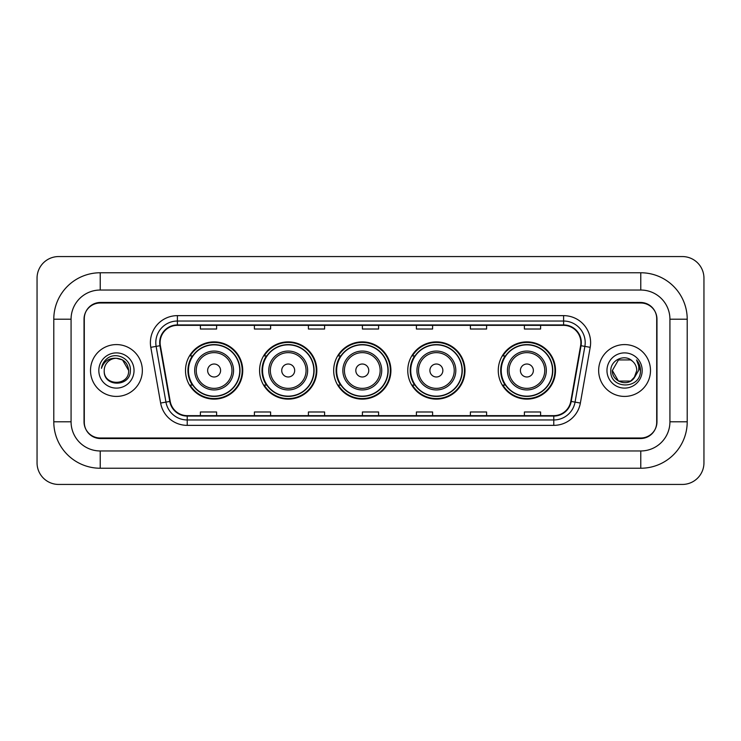 <?xml version="1.0" encoding="UTF-8"?>
<svg xmlns="http://www.w3.org/2000/svg" width="741" height="741" viewBox="0 0 741 741"><rect width="100%" height="100%" fill="white"/><g stroke="black" fill="none" stroke-linecap="round" stroke-linejoin="round"><path stroke-width="1.11" d="M498.267 370.5A28.621 28.621 0 0 0 526.888 399.121A28.621 28.621 0 0 0 555.5 370.5A28.621 28.621 0 0 0 526.888 341.879A28.621 28.621 0 0 0 498.267 370.5M407.763 370.5A28.621 28.621 0 0 0 436.384 399.121A28.621 28.621 0 0 0 464.996 370.5A28.621 28.621 0 0 0 436.384 341.879A28.621 28.621 0 0 0 407.763 370.5M333.672 370.5A28.621 28.621 0 0 0 362.293 399.121A28.621 28.621 0 0 0 390.915 370.5A28.621 28.621 0 0 0 362.293 341.879A28.621 28.621 0 0 0 333.672 370.5M259.582 370.5A28.621 28.621 0 0 0 288.203 399.121A28.621 28.621 0 0 0 316.824 370.5A28.621 28.621 0 0 0 288.203 341.879A28.621 28.621 0 0 0 259.582 370.5M185.5 370.5A28.621 28.621 0 0 0 214.112 399.121A28.621 28.621 0 0 0 242.733 370.5A28.621 28.621 0 0 0 214.112 341.879A28.621 28.621 0 0 0 185.5 370.5M192.364 385.079A26.194 26.194 0 0 1 192.364 355.921M266.445 385.079A26.194 26.194 0 0 1 266.445 355.921M340.536 385.079A26.194 26.194 0 0 1 340.536 355.921M414.627 385.079A26.194 26.194 0 0 1 414.627 355.921M505.13 385.079A26.194 26.194 0 0 1 505.13 355.921M640.77 272.762A46.442 46.442 0 0 1 687.213 319.204A46.442 46.442 0 0 0 640.77 272.762L100.23 272.762A46.442 46.442 0 0 0 53.787 319.204L53.787 421.796A46.442 46.442 0 0 0 100.23 468.238L640.77 468.238A46.442 46.442 0 0 0 687.213 421.796L687.213 319.204L669.929 319.204A29.158 29.158 0 0 0 640.77 290.037L100.23 290.037L640.77 290.037L640.77 272.762M640.77 468.238L640.77 450.963L100.23 450.963L640.77 450.963A29.158 29.158 0 0 0 669.929 421.796L669.929 319.204L669.929 421.796L687.213 421.796M53.787 421.796L71.071 421.796L71.071 319.204L71.071 421.796A29.158 29.158 0 0 0 100.23 450.963L100.23 468.238M640.77 303.004L100.23 303.004A16.2 16.2 0 0 0 84.029 319.204L84.029 421.796A16.2 16.2 0 0 0 100.23 437.996L640.77 437.996A16.2 16.2 0 0 0 656.971 421.796L656.971 319.204A16.2 16.2 0 0 0 640.77 303.004M100.23 272.762L100.23 290.037A29.158 29.158 0 0 0 71.071 319.204L53.787 319.204M703.95 278.162A21.6 21.6 0 0 0 682.35 256.562L58.65 256.562A21.6 21.6 0 0 0 37.05 278.162L37.05 462.838A21.6 21.6 0 0 0 58.65 484.438L682.35 484.438A21.6 21.6 0 0 0 703.95 462.838L703.95 278.162M84.298 318.658L84.298 422.342A16.2 16.2 0 0 0 100.498 438.542L640.502 438.542A16.2 16.2 0 0 0 656.702 422.342L656.702 318.658A16.2 16.2 0 0 0 640.502 302.458L100.498 302.458A16.2 16.2 0 0 0 84.298 318.658L84.298 422.342M90.513 370.5A25.916 25.916 0 0 0 116.43 396.416A25.916 25.916 0 0 0 142.346 370.5A25.916 25.916 0 0 0 116.43 344.584A25.916 25.916 0 0 0 90.513 370.5A25.916 25.916 0 0 0 116.43 396.416A25.916 25.916 0 0 0 142.346 370.5A25.916 25.916 0 0 0 116.43 344.584A25.916 25.916 0 0 0 90.513 370.5M598.654 370.5A25.916 25.916 0 0 0 624.57 396.416A25.916 25.916 0 0 0 650.487 370.5A25.916 25.916 0 0 0 624.57 344.584A25.916 25.916 0 0 0 598.654 370.5A25.916 25.916 0 0 0 624.57 396.416A25.916 25.916 0 0 0 650.487 370.5A25.916 25.916 0 0 0 624.57 344.584A25.916 25.916 0 0 0 598.654 370.5M160.112 342.638A17.284 17.284 0 0 1 177.395 325.355L563.605 325.355A17.284 17.284 0 0 1 580.62 345.639L570.792 401.363A17.284 17.284 0 0 1 553.777 415.645L187.223 415.645A17.284 17.284 0 0 1 170.208 401.363L160.38 345.639A17.284 17.284 0 0 1 160.112 342.638M159.686 342.638A17.71 17.71 0 0 0 159.954 345.714L169.782 401.437A17.71 17.71 0 0 0 187.223 416.072L553.777 416.072A17.71 17.71 0 0 0 571.218 401.437L581.046 345.714A17.71 17.71 0 0 0 563.605 324.929L177.395 324.929A17.71 17.71 0 0 0 159.686 342.638M150.803 347.325A27 27 0 0 1 177.395 315.638L563.605 315.638A27 27 0 0 1 590.197 347.325L580.37 403.048A27 27 0 0 1 553.777 425.362L187.223 425.362A27 27 0 0 1 160.63 403.048L150.803 347.325L156.129 346.39A21.6 21.6 0 0 1 177.395 321.038L563.605 321.038A21.6 21.6 0 0 1 584.871 346.39L575.053 402.113A21.6 21.6 0 0 1 553.777 419.962L187.223 419.962A21.6 21.6 0 0 1 165.947 402.113L156.129 346.39A21.6 21.6 0 0 1 155.795 342.638M656.702 422.342L656.702 318.658M571.218 401.437L575.053 402.113L584.871 346.39L590.197 347.325M362.405 325.355L362.405 329.013L378.595 329.013L378.595 325.355M308.404 325.355L308.404 329.013L324.604 329.013L324.604 325.355M254.404 325.355L254.404 329.013L270.604 329.013L270.604 325.355M200.403 325.355L200.403 329.013L216.604 329.013L216.604 325.355M416.396 325.355L416.396 329.013L432.596 329.013L432.596 325.355M470.396 325.355L470.396 329.013L486.596 329.013L486.596 325.355M524.396 325.355L524.396 329.013L540.597 329.013L540.597 325.355M378.595 415.645L378.595 411.987L362.405 411.987L362.405 415.645M324.604 415.645L324.604 411.987L308.404 411.987L308.404 415.645M270.604 415.645L270.604 411.987L254.404 411.987L254.404 415.645M216.604 415.645L216.604 411.987L200.403 411.987L200.403 415.645M432.596 415.645L432.596 411.987L416.396 411.987L416.396 415.645M486.596 415.645L486.596 411.987L470.396 411.987L470.396 415.645M540.597 415.645L540.597 411.987L524.396 411.987L524.396 415.645M128.638 370.5C129.388 386.246 103.471 386.246 104.222 370.5C103.082 387.562 130.898 387.173 130.351 370.5C131.296 358.829 116.133 351.262 107.149 358.551C103.972 361.089 102.073 364.359 101.452 368.36C103.962 361.2 108.955 357.847 116.43 358.292L122.534 359.931L128.638 370.5C129.388 386.246 103.471 386.246 104.222 370.5C103.471 386.246 129.388 386.246 128.638 370.5L122.534 359.931L116.43 358.292L122.534 359.931L128.638 370.5L122.534 359.931L116.43 358.292L122.534 359.931L128.638 370.5C127.915 363.081 123.84 359.015 116.43 358.292A12.208 12.208 0 0 0 104.222 370.5M98.822 370.5A17.608 17.608 0 0 0 116.43 388.108A17.608 17.608 0 0 0 134.038 370.5A17.608 17.608 0 0 0 116.43 352.892A17.608 17.608 0 0 0 98.822 370.5M220.596 370.5A6.484 6.484 0 0 0 214.112 364.016A6.484 6.484 0 0 0 207.637 370.5A6.484 6.484 0 0 0 214.112 376.984A6.484 6.484 0 0 0 220.596 370.5M233.554 370.5A19.442 19.442 0 0 0 214.112 351.058A19.442 19.442 0 0 0 194.679 370.5A19.442 19.442 0 0 0 214.112 389.942A19.442 19.442 0 0 0 233.554 370.5A19.442 19.442 0 0 1 214.112 389.942A19.442 19.442 0 0 1 194.679 370.5M239.769 370.5A25.648 25.648 0 0 0 214.112 344.852A25.648 25.648 0 0 0 188.464 370.5A25.648 25.648 0 0 0 214.112 396.148A25.648 25.648 0 0 0 239.769 370.5M242.196 370.5A28.084 28.084 0 0 1 190.122 385.079L192.716 385.079A25.889 25.889 0 0 0 231.248 389.914A25.889 25.889 0 0 0 231.248 351.086A25.889 25.889 0 0 0 192.716 355.921L190.122 355.921A28.084 28.084 0 0 1 242.196 370.5M294.686 370.5A6.484 6.484 0 0 0 288.203 364.016A6.484 6.484 0 0 0 281.728 370.5A6.484 6.484 0 0 0 288.203 376.984A6.484 6.484 0 0 0 294.686 370.5M307.645 370.5A19.442 19.442 0 0 0 288.203 351.058A19.442 19.442 0 0 0 268.761 370.5A19.442 19.442 0 0 0 288.203 389.942A19.442 19.442 0 0 0 307.645 370.5A19.442 19.442 0 0 1 288.203 389.942A19.442 19.442 0 0 1 268.761 370.5M313.851 370.5A25.648 25.648 0 0 0 288.203 344.852A25.648 25.648 0 0 0 262.555 370.5A25.648 25.648 0 0 0 288.203 396.148A25.648 25.648 0 0 0 313.851 370.5M316.287 370.5A28.084 28.084 0 0 1 264.204 385.079L266.806 385.079A25.889 25.889 0 0 0 305.338 389.914A25.889 25.889 0 0 0 305.338 351.086A25.889 25.889 0 0 0 266.806 355.921L264.204 355.921A28.084 28.084 0 0 1 316.287 370.5M368.768 370.5A6.484 6.484 0 0 0 362.293 364.016A6.484 6.484 0 0 0 355.81 370.5A6.484 6.484 0 0 0 362.293 376.984A6.484 6.484 0 0 0 368.768 370.5M381.735 370.5A19.442 19.442 0 0 0 362.293 351.058A19.442 19.442 0 0 0 342.851 370.5A19.442 19.442 0 0 0 362.293 389.942A19.442 19.442 0 0 0 381.735 370.5A19.442 19.442 0 0 1 362.293 389.942A19.442 19.442 0 0 1 342.851 370.5M387.941 370.5A25.648 25.648 0 0 0 362.293 344.852A25.648 25.648 0 0 0 336.646 370.5A25.648 25.648 0 0 0 362.293 396.148A25.648 25.648 0 0 0 387.941 370.5M390.368 370.5A28.084 28.084 0 0 1 338.294 385.079L340.897 385.079A25.889 25.889 0 0 0 379.42 389.914A25.889 25.889 0 0 0 379.42 351.086A25.889 25.889 0 0 0 340.897 355.921L338.294 355.921A28.084 28.084 0 0 1 390.368 370.5M442.859 370.5A6.484 6.484 0 0 0 436.384 364.016A6.484 6.484 0 0 0 429.9 370.5A6.484 6.484 0 0 0 436.384 376.984A6.484 6.484 0 0 0 442.859 370.5M455.817 370.5A19.442 19.442 0 0 0 436.384 351.058A19.442 19.442 0 0 0 416.942 370.5A19.442 19.442 0 0 0 436.384 389.942A19.442 19.442 0 0 0 455.817 370.5A19.442 19.442 0 0 1 436.384 389.942A19.442 19.442 0 0 1 416.942 370.5M462.032 370.5A25.648 25.648 0 0 0 436.384 344.852A25.648 25.648 0 0 0 410.727 370.5A25.648 25.648 0 0 0 436.384 396.148A25.648 25.648 0 0 0 462.032 370.5M464.459 370.5A28.084 28.084 0 0 1 412.385 385.079L414.988 385.079A25.889 25.889 0 0 0 453.511 389.914A25.889 25.889 0 0 0 453.511 351.086A25.889 25.889 0 0 0 414.988 355.921L412.385 355.921A28.084 28.084 0 0 1 464.459 370.5M533.363 370.5A6.484 6.484 0 0 0 526.888 364.016A6.484 6.484 0 0 0 520.404 370.5A6.484 6.484 0 0 0 526.888 376.984A6.484 6.484 0 0 0 533.363 370.5M546.321 370.5A19.442 19.442 0 0 0 526.888 351.058A19.442 19.442 0 0 0 507.446 370.5A19.442 19.442 0 0 0 526.888 389.942A19.442 19.442 0 0 0 546.321 370.5A19.442 19.442 0 0 1 526.888 389.942A19.442 19.442 0 0 1 507.446 370.5M552.536 370.5A25.648 25.648 0 0 0 526.888 344.852A25.648 25.648 0 0 0 501.231 370.5A25.648 25.648 0 0 0 526.888 396.148A25.648 25.648 0 0 0 552.536 370.5M554.963 370.5A28.084 28.084 0 0 1 502.889 385.079L505.492 385.079A25.889 25.889 0 0 0 544.014 389.914A25.889 25.889 0 0 0 544.014 351.086A25.889 25.889 0 0 0 505.492 355.921L502.889 355.921A28.084 28.084 0 0 1 554.963 370.5M633.861 378.419L630.674 381.069L618.466 381.069L612.362 370.5L618.466 359.931L630.674 359.931L632.564 361.275C625.061 353.42 610.658 359.904 610.788 370.5C609.417 389.34 639.965 389.84 640.465 371.417L640.493 370.5C640.446 366.499 639.113 362.979 636.491 359.95C638.483 363.22 639.187 366.739 638.594 370.5L634.009 378.234L636.778 370.5C636.704 366.814 635.306 363.738 632.564 361.275L630.674 359.931L618.466 359.931L612.362 370.5L618.466 381.069L630.674 381.069L633.861 378.419M635.417 376.104L630.674 381.069L618.466 381.069L612.362 370.5L618.466 381.069L630.674 381.069L635.417 376.104M612.362 370.5C611.742 381.319 627.043 387.024 633.675 378.632L634.009 378.234M606.962 370.5A17.608 17.608 0 0 0 624.57 388.108A17.608 17.608 0 0 0 642.178 370.5A17.608 17.608 0 0 0 624.57 352.892A17.608 17.608 0 0 0 606.962 370.5M636.612 360.089L640.483 370.963M563.605 315.638L563.605 324.929M156.129 346.39L159.954 345.714M187.223 425.362L187.223 416.072M553.777 416.072L553.777 425.362M160.63 403.048L169.782 401.437M581.046 345.714L584.871 346.39M177.395 315.638L177.395 324.929M575.053 402.113L580.37 403.048M231.97 370.5A17.858 17.858 0 0 0 214.112 352.642A17.858 17.858 0 0 0 196.254 370.5A17.858 17.858 0 0 0 214.112 388.358A17.858 17.858 0 0 0 231.97 370.5M306.061 370.5A17.858 17.858 0 0 0 288.203 352.642A17.858 17.858 0 0 0 270.345 370.5A17.858 17.858 0 0 0 288.203 388.358A17.858 17.858 0 0 0 306.061 370.5M380.152 370.5A17.858 17.858 0 0 0 362.293 352.642A17.858 17.858 0 0 0 344.435 370.5A17.858 17.858 0 0 0 362.293 388.358A17.858 17.858 0 0 0 380.152 370.5M454.242 370.5A17.858 17.858 0 0 0 436.384 352.642A17.858 17.858 0 0 0 418.526 370.5A17.858 17.858 0 0 0 436.384 388.358A17.858 17.858 0 0 0 454.242 370.5M544.746 370.5A17.858 17.858 0 0 0 526.888 352.642A17.858 17.858 0 0 0 509.03 370.5A17.858 17.858 0 0 0 526.888 388.358A17.858 17.858 0 0 0 544.746 370.5"/></g></svg>
